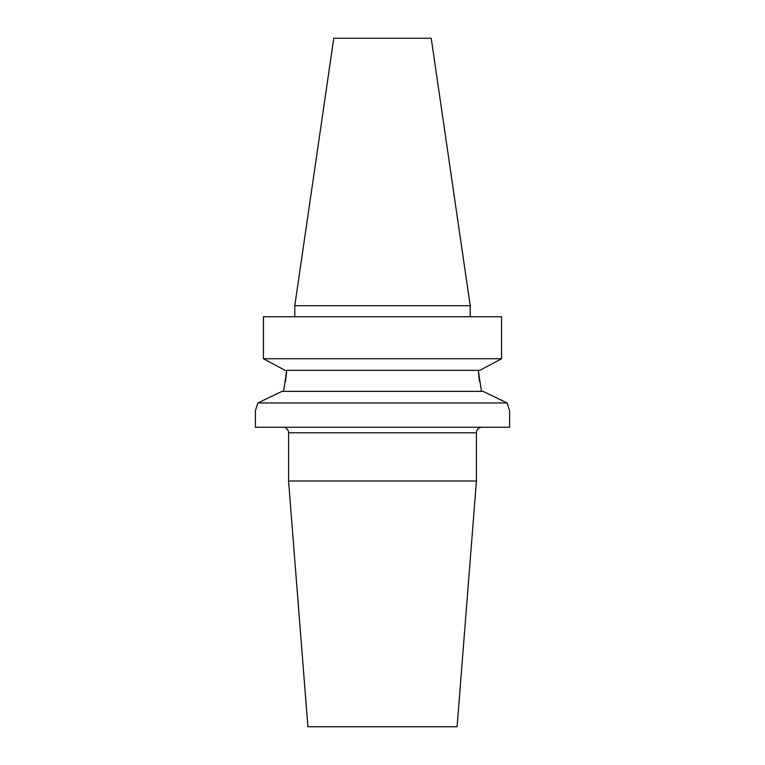 <?xml version="1.0" encoding="UTF-8"?>
<svg xmlns="http://www.w3.org/2000/svg" width="765" height="765" viewBox="0 0 765 765"><rect width="100%" height="100%" fill="white"/><g stroke="black" fill="none" stroke-linecap="round" stroke-linejoin="round"><path stroke-width="1.15" d="M283.04 427.262A5.527 5.527 0 0 1 288.568 432.78L288.568 481.013L476.432 481.013L476.432 432.78L288.568 432.78M481.96 427.262A5.527 5.527 0 0 0 476.432 432.78M288.568 481.013L307.903 726.75L457.097 726.75L476.432 481.013M508.897 408.663L507.099 402.954L257.901 402.954L282.008 391.345L482.992 391.345L507.099 402.954L509.356 410.011M479.406 381.391L478.297 370.346L481.453 391.345M487.64 366.196L479.885 370.346L285.116 370.346L263.447 358.737L501.553 358.737L487.64 366.196L501.553 358.737L501.553 316.748L263.447 316.748L263.447 358.737L277.36 366.196M470.217 316.748L470.217 305.694L294.783 305.694L294.783 316.748M294.783 305.694L333.779 38.25L431.221 38.25L470.217 305.694M257.901 402.954L255.405 410.681L255.405 427.262L509.595 427.262L509.595 410.681M285.594 381.391L286.703 370.346L283.547 391.345M507.099 402.954L482.992 391.345M260.569 401.663L266.593 398.747M255.405 410.681L255.644 410.011"/></g></svg>

